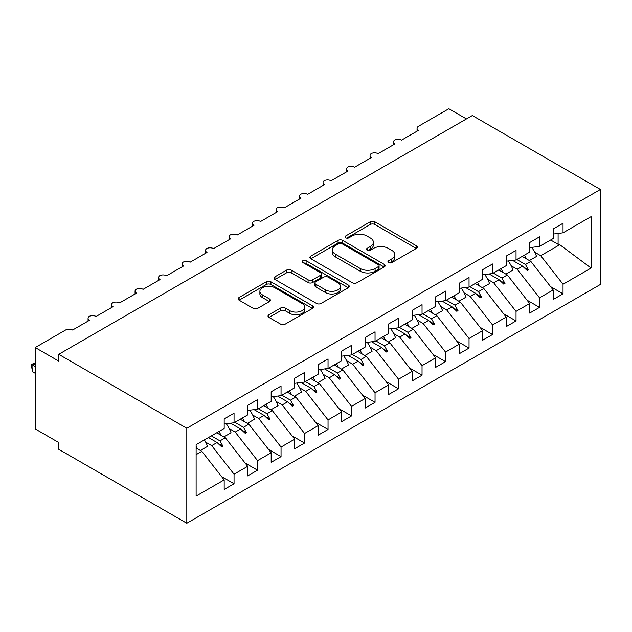 <?xml version="1.0" encoding="UTF-8"?>
<svg xmlns="http://www.w3.org/2000/svg" width="632" height="632" viewBox="0 0 632 632"><rect width="100%" height="100%" fill="white"/><g stroke="black" fill="none" stroke-linecap="round" stroke-linejoin="round"><path stroke-width="0.95" d="M388.617 262.58A2.283 1.319 0 0 0 391.848 262.58L416.354 248.431A3.263 1.88 0 0 0 417.31 247.104A3.263 1.88 0 0 0 416.354 245.769L374.839 221.8A3.263 1.88 0 0 0 370.226 221.8L345.72 235.949A2.283 1.319 0 0 0 345.048 236.882A2.283 1.319 0 0 0 345.72 237.814A2.283 1.319 0 0 0 348.943 237.814L352.119 235.981A10.436 6.028 0 0 1 366.876 235.981L370.336 237.98A10.436 6.028 0 0 1 373.394 242.246A10.436 6.028 0 0 1 370.336 246.504L367.168 248.337A2.283 1.319 0 0 0 366.497 249.269A2.283 1.319 0 0 0 367.168 250.201A2.283 1.319 0 0 0 370.399 250.201L373.567 248.368A10.436 6.028 0 0 1 388.332 248.368L391.793 250.367A10.436 6.028 0 0 1 394.85 254.625A10.436 6.028 0 0 1 391.793 258.891L388.617 260.716A2.283 1.319 0 0 0 387.953 261.648A2.283 1.319 0 0 0 388.617 262.58L388.617 260.716M268.963 314.752A3.263 1.88 0 0 0 268.007 316.087A3.263 1.88 0 0 0 268.963 317.414L280.616 324.145A3.263 1.88 0 0 0 285.222 324.145L312.445 308.432A3.263 1.88 0 0 0 313.401 307.097A3.263 1.88 0 0 0 312.445 305.762L270.923 281.793A3.263 1.88 0 0 0 266.309 281.793L239.094 297.506A3.263 1.88 0 0 0 238.138 298.841A3.263 1.88 0 0 0 239.094 300.168L253.163 308.298A3.263 1.88 0 0 0 257.777 308.298L269.422 301.567A3.263 1.88 0 0 0 270.377 300.24A3.263 1.88 0 0 0 269.422 298.904L262.446 294.875A8.73 5.04 0 0 1 259.894 291.312A8.73 5.04 0 0 1 265.282 286.659A8.73 5.04 0 0 1 274.786 287.75L302.12 303.534A8.73 5.04 0 0 1 304.679 307.097A8.73 5.04 0 0 1 299.292 311.75A8.73 5.04 0 0 1 289.78 310.66L285.222 308.029A3.263 1.88 0 0 0 280.616 308.029L268.963 314.752L268.963 317.414M600.4 189.482L186.811 428.267L186.811 523.241L600.4 284.455L600.4 189.482L472.325 115.545L58.736 354.323L58.736 361.109L35.242 347.545L65.554 330.038A4.985 2.876 180 0 1 72.609 330.038L89.523 320.274A4.985 2.876 0 0 1 88.061 318.236A4.985 2.876 0 0 1 89.294 316.34A4.985 2.876 180 0 1 96.104 316.474L113.025 306.71A4.985 2.876 0 0 1 111.564 304.671A4.985 2.876 0 0 1 112.796 302.775A4.985 2.876 180 0 1 119.606 302.91L136.52 293.137A4.985 2.876 0 0 1 135.066 291.107A4.985 2.876 0 0 1 136.299 289.211A4.985 2.876 180 0 1 143.101 289.338L160.022 279.573A4.985 2.876 0 0 1 158.561 277.535A4.985 2.876 0 0 1 159.793 275.639A4.985 2.876 180 0 1 166.603 275.773L183.525 266.001A4.985 2.876 0 0 1 182.063 263.971A4.985 2.876 0 0 1 183.296 262.075A4.985 2.876 180 0 1 190.106 262.209L207.02 252.437A4.985 2.876 0 0 1 205.558 250.398A4.985 2.876 0 0 1 206.79 248.51A4.985 2.876 180 0 1 213.6 248.637L230.522 238.872A4.985 2.876 0 0 1 229.06 236.834A4.985 2.876 0 0 1 230.293 234.938A4.985 2.876 180 0 1 237.103 235.072L254.017 225.3A4.985 2.876 0 0 1 252.563 223.27A4.985 2.876 0 0 1 253.795 221.374A4.985 2.876 180 0 1 260.597 221.5L277.519 211.736A4.985 2.876 0 0 1 276.058 209.698A4.985 2.876 0 0 1 277.29 207.802A4.985 2.876 180 0 1 284.1 207.936L301.022 198.172A4.985 2.876 0 0 1 299.56 196.133A4.985 2.876 0 0 1 300.793 194.237A4.985 2.876 180 0 1 307.594 194.372L324.516 184.599A4.985 2.876 0 0 1 323.055 182.569A4.985 2.876 0 0 1 324.287 180.673A4.985 2.876 180 0 1 331.097 180.799L348.019 171.035A4.985 2.876 0 0 1 346.557 168.997A4.985 2.876 0 0 1 347.79 167.101A4.985 2.876 180 0 1 354.599 167.235L371.513 157.463A4.985 2.876 0 0 1 370.06 155.433A4.985 2.876 0 0 1 371.292 153.536A4.985 2.876 180 0 1 378.094 153.671L395.016 143.899A4.985 2.876 0 0 1 393.554 141.86A4.985 2.876 0 0 1 394.787 139.972A4.985 2.876 180 0 1 401.597 140.099L418.518 130.334A4.985 2.876 0 0 1 417.057 128.296A4.985 2.876 0 0 1 418.518 126.266L448.831 108.759L466.456 118.935M186.811 428.267L58.736 354.323M352.348 282.725A3.263 1.88 0 0 0 356.962 282.725L384.177 267.012A3.263 1.88 0 0 0 385.133 265.677A3.263 1.88 0 0 0 384.177 264.35L342.663 240.381A3.263 1.88 0 0 0 338.049 240.381L310.825 256.094A3.263 1.88 0 0 0 309.87 257.422A3.263 1.88 0 0 0 310.825 258.757L352.348 282.725M303.787 263.078A2.283 1.319 0 0 1 306.101 263.402L306.101 260.684L348.311 285.056A3.263 1.88 0 0 1 349.267 286.391A3.263 1.88 0 0 1 348.311 287.718L321.096 303.431A3.263 1.88 0 0 1 316.482 303.431L274.96 279.463L274.96 276.8A3.263 1.88 0 0 0 274.004 278.135A3.263 1.88 0 0 0 274.96 279.463M274.96 276.8L286.612 270.077A3.263 1.88 0 0 1 291.226 270.077L308.06 279.794A3.263 1.88 0 0 0 312.674 279.794L320.4 275.339A3.263 1.88 0 0 0 321.356 274.004A3.263 1.88 0 0 0 320.4 272.668L302.87 262.549A2.283 1.319 0 0 1 302.199 261.616A2.283 1.319 0 0 1 303.613 260.4A2.283 1.319 0 0 1 306.101 260.684M196.118 454.645L201.853 451.335L224.178 479.893L196.118 496.088L196.118 444.675L224.178 428.472L224.178 418.905L234.045 413.209L234.045 422.776L224.178 424.001M221.563 476.552L234.045 483.757L234.045 474.198L247.673 466.321L225.347 437.763L216.713 432.778M205.661 442.139L211.72 445.631L234.045 474.198M234.045 422.776L247.673 414.908L247.673 405.341L257.548 399.645L257.548 409.204L247.673 410.437M245.066 462.987L257.548 470.192L257.548 460.625L271.175 452.757L248.85 424.198L240.215 419.214M229.163 428.567L235.222 432.067L257.548 460.625M257.548 409.204L271.175 401.336L271.175 391.769L281.043 386.073L281.043 395.64L271.175 396.872M268.568 449.423L281.043 456.628L281.043 447.061L294.67 439.193L272.353 410.634L263.71 405.641M252.658 415.003L258.717 418.502L281.043 447.061M281.043 395.64L294.67 387.772L294.67 378.205L304.545 372.509L304.545 382.076L294.67 383.3M292.063 435.851L304.545 443.056L304.545 433.489L318.173 425.62L295.847 397.062L287.212 392.077M276.16 401.438L282.22 404.93L304.545 433.489M304.545 382.076L318.173 374.199L318.173 364.64L328.04 358.937L328.04 368.503L318.173 369.736M315.565 422.287L328.04 429.491L328.04 419.924L341.675 412.056L319.35 383.498L310.715 378.513M299.663 387.866L305.722 391.366L328.04 419.924M328.04 368.503L341.675 360.635L341.675 351.068L351.542 345.372L351.542 354.939L341.675 356.164M339.06 408.722L351.542 415.919L351.542 406.36L365.17 398.492L342.844 369.933L334.21 364.94M323.157 374.302L329.217 377.802L351.542 406.36M351.542 354.939L365.17 347.071L365.17 337.504L375.045 331.808L375.045 341.367L365.17 342.599M362.563 395.15L375.045 402.355L375.045 392.788L388.672 384.92L366.347 356.361L357.712 351.376M346.66 360.738L352.719 364.23L375.045 392.788M375.045 341.367L388.672 333.498L388.672 323.94L398.539 318.236L398.539 327.803L388.672 329.035M386.065 381.586L398.539 388.791L398.539 379.224L412.167 371.355L389.849 342.797L381.207 337.812M370.155 347.166L376.214 350.665L398.539 379.224M398.539 327.803L412.167 319.934L412.167 310.367L422.042 304.671L422.042 314.238L412.167 315.463M409.56 368.014L422.042 375.218L422.042 365.659L435.669 357.791L413.344 329.225L404.709 324.24M393.657 333.601L399.716 337.101L422.042 365.659M422.042 314.238L435.669 306.37L435.669 296.803L445.536 291.107L445.536 300.666L435.669 301.899M433.062 354.449L445.536 361.654L445.536 352.087L459.172 344.219L436.846 315.66L428.212 310.675M417.159 320.029L423.219 323.529L445.536 352.087M445.536 300.666L459.172 292.798L459.172 283.231L469.039 277.535L469.039 287.102L459.172 288.334M456.557 340.885L469.039 348.09L469.039 338.523L482.666 330.655L460.341 302.096L451.706 297.111M440.654 306.465L446.713 309.964L469.039 338.523M469.039 287.102L482.666 279.233L482.666 269.667L492.541 263.971L492.541 273.538L482.666 274.762M480.059 327.313L492.541 334.518L492.541 324.959L506.169 317.082L483.843 288.524L475.209 283.539M464.157 292.9L470.216 296.392L492.541 324.959M492.541 273.538L506.169 265.669L506.169 256.102L516.036 250.398L516.036 259.965L506.169 261.198M503.562 313.748L516.036 320.953L516.036 311.386L529.663 303.518L507.346 274.96L498.703 269.975M487.651 279.328L493.711 282.828L516.036 311.386M516.036 259.965L529.663 252.097L529.663 242.53L539.538 236.834L539.538 246.401L529.663 247.633M527.056 300.184L539.538 307.389L539.538 297.822L553.166 289.954L553.166 299.513L563.033 293.817L563.033 284.25L591.094 268.055L559.755 244.703L558.103 244.3L558.103 233.445M511.154 265.764L517.213 269.264L539.538 297.822M539.538 246.401L553.166 238.533L553.166 228.966L563.033 223.27L563.033 232.829L553.166 234.061M550.559 286.612L563.033 293.817M534.656 252.2L540.716 255.691L563.033 284.25M35.242 347.545L35.242 428.946L58.736 442.519L58.736 449.297L186.811 523.241M201.853 451.335L196.118 448.025M234.045 483.757L224.178 489.46L224.178 479.893M257.548 470.192L247.673 475.888L247.673 466.321M281.043 456.628L271.175 462.324L271.175 452.757M304.545 443.056L294.67 448.76L294.67 439.193M328.04 429.491L318.173 435.187L318.173 425.62M351.542 415.919L341.675 421.623L341.675 412.056M375.045 402.355L365.17 408.051L365.17 398.492M398.539 388.791L388.672 394.487L388.672 384.92M422.042 375.218L412.167 380.922L412.167 371.355M445.536 361.654L435.669 367.35L435.669 357.791M469.039 348.09L459.172 353.786L459.172 344.219M492.541 334.518L482.666 340.221L482.666 330.655M516.036 320.953L506.169 326.649L506.169 317.082M539.538 307.389L529.663 313.085L529.663 303.518M563.033 232.829L591.094 216.634L591.094 268.055M211.341 435.882L219.976 440.867L225.347 437.763M211.72 445.631L217.092 442.534L221.816 446.982L222.985 446.303L219.976 440.867M208.457 437.549L217.092 442.534M234.843 422.31L243.478 427.303L248.85 424.198M235.222 432.067L240.595 428.97L245.311 433.418L246.488 432.738L243.478 427.303M230.609 423.203L240.595 428.97M258.338 408.746L266.981 413.731L272.353 410.634M258.717 418.502L264.089 415.398L268.813 419.853L269.99 419.174L266.981 413.731M254.111 409.631L264.089 415.398M281.84 395.182L290.475 400.167L295.847 397.062M282.22 404.93L287.592 401.834L292.316 406.281L293.485 405.602L290.475 400.167M277.606 396.067L287.592 401.834M305.343 381.61L313.978 386.602L319.35 383.498M305.722 391.366L311.094 388.261L315.81 392.717L316.988 392.038L313.978 386.602M301.108 382.502L311.094 388.261M328.838 368.045L337.472 373.03L342.844 369.933M329.217 377.802L334.589 374.697L339.313 379.153L340.482 378.473L337.472 373.03M324.603 368.93L334.589 374.697M352.34 354.481L360.975 359.466L366.347 356.361M352.719 364.23L358.091 361.133L362.808 365.58L363.985 364.901L360.975 359.466M348.106 355.366L358.091 361.133M375.835 340.909L384.477 345.894L389.849 342.797M376.214 350.665L381.586 347.56L386.31 352.016L387.487 351.337L384.477 345.894M371.608 341.801L381.586 347.56M399.337 327.344L407.972 332.329L413.344 329.225M399.716 337.101L405.088 333.996L409.812 338.444L410.982 337.772L407.972 332.329M395.103 328.229L405.088 333.996M422.84 313.78L431.474 318.765L436.846 315.66M423.219 323.529L428.591 320.432L433.307 324.88L434.484 324.2L431.474 318.765M418.605 314.665L428.591 320.432M446.334 300.208L454.969 305.193L460.341 302.096M446.713 309.964L452.085 306.86L456.81 311.315L457.979 310.636L454.969 305.193M442.1 301.101L452.085 306.86M469.837 286.644L478.471 291.628L483.843 288.524M470.216 296.392L475.588 293.295L480.304 297.743L481.481 297.064L478.471 291.628M465.602 287.528L475.588 293.295M493.331 273.071L501.974 278.064L507.346 274.96M493.711 282.828L499.083 279.723L503.807 284.179L504.984 283.499L501.974 278.064M489.105 273.964L499.083 279.723M516.834 259.507L525.468 264.492L530.841 261.395L522.206 256.402M517.213 269.264L522.585 266.159L527.309 270.615L528.478 269.935L525.468 264.492M512.599 260.392L522.585 266.159M530.841 261.395L553.166 289.954M540.716 255.691L559.755 244.703M550.638 239.986L558.103 244.3M523.596 267.115L528.478 269.935M500.094 280.679L504.984 283.499M476.599 294.243L481.481 297.064M453.097 307.816L457.979 310.636M429.594 321.38L434.484 324.2M406.099 334.944L410.982 337.772M382.597 348.516L387.487 351.337M359.102 362.081L363.985 364.901M335.6 375.653L340.482 378.473M312.097 389.217L316.988 392.038M288.603 402.782L293.485 405.602M265.1 416.354L269.99 419.174M241.606 429.918L246.488 432.738M218.103 443.482L222.985 446.303M389.533 262.904L391.793 261.601A10.436 6.028 0 0 0 394.85 257.343L394.85 254.625M373.394 242.246L373.394 244.955A10.436 6.028 0 0 1 370.336 249.213L368.077 250.525M416.314 248.463L374.839 224.51A3.263 1.88 0 0 0 370.226 224.51L346.628 238.138M384.138 267.036L342.663 243.091A3.263 1.88 0 0 0 338.049 243.091L310.873 258.78M378.41 266.609A2.283 1.319 0 0 0 379.082 265.677A2.283 1.319 0 0 0 378.41 264.745L341.967 243.707A2.283 1.319 0 0 0 338.736 243.707L335.395 245.635A10.436 6.028 0 0 0 332.337 249.901A10.436 6.028 0 0 0 335.395 254.159L360.303 268.545A10.436 6.028 0 0 0 375.068 268.545L378.41 266.609L378.41 269.327A2.283 1.319 0 0 0 379.082 268.395L379.082 265.677M332.337 249.901L332.337 252.61A10.436 6.028 0 0 0 335.395 256.876L335.395 254.159M378.41 269.327L375.068 271.254A10.436 6.028 0 0 1 360.303 271.254L335.395 256.876M275.007 279.486L286.612 272.787L286.612 270.077M321.356 274.004L321.356 276.713A3.263 1.88 0 0 1 320.4 278.048L312.674 282.512A3.263 1.88 0 0 1 308.06 282.512L291.226 272.787A3.263 1.88 0 0 0 286.612 272.787M306.101 263.402L348.272 287.742M325.535 289.883A8.73 5.04 0 0 0 335.047 290.973A8.73 5.04 0 0 0 340.427 286.32A8.73 5.04 0 0 0 337.875 282.757L328.245 277.203A3.263 1.88 0 0 0 323.631 277.203L315.905 281.659A3.263 1.88 0 0 0 314.949 282.994A3.263 1.88 0 0 0 315.905 284.321L325.535 289.883L325.535 292.6A8.73 5.04 0 0 0 335.047 293.69A8.73 5.04 0 0 0 340.427 289.037L340.427 286.32M314.949 282.994L314.949 285.704A3.263 1.88 0 0 0 315.905 287.039L315.905 284.321M325.535 292.6L315.905 287.039M304.679 307.097L304.679 309.806A8.73 5.04 0 0 1 299.292 314.467A8.73 5.04 0 0 1 289.78 313.369L285.222 310.739A3.263 1.88 0 0 0 280.616 310.739L269.011 317.446M259.894 291.312L259.894 294.03A8.73 5.04 0 0 0 262.446 297.593L262.446 294.875M269.382 301.598L262.446 297.593M312.398 308.456L270.923 284.511A3.263 1.88 0 0 0 266.309 284.511L239.133 300.2M524.481 255.091A26.584 15.35 60 0 1 526.464 258.867M531.788 247.365A26.584 15.35 60 0 1 536.544 256.41L529.379 260.55M522.49 256.244A22.602 13.051 60 0 1 522.775 256.734M500.986 268.655A26.584 15.35 60 0 1 502.961 272.432M508.294 260.929A26.584 15.35 60 0 1 513.05 269.975L505.884 274.114M498.988 269.809A22.602 13.051 60 0 1 499.272 270.298M477.484 282.228A26.584 15.35 60 0 1 479.467 285.996M484.791 274.501A26.584 15.35 60 0 1 489.547 283.547L482.382 287.686M475.493 283.373A22.602 13.051 60 0 1 475.77 283.871M453.981 295.792A26.584 15.35 60 0 1 455.964 299.568M461.289 288.066A26.584 15.35 60 0 1 466.053 297.111L458.879 301.251M451.991 296.945A22.602 13.051 60 0 1 452.275 297.435M430.487 309.356A26.584 15.35 60 0 1 432.47 313.132M437.794 301.63A26.584 15.35 60 0 1 442.55 310.675L435.385 314.815M428.488 310.51A22.602 13.051 60 0 1 428.773 310.999M406.984 322.928A26.584 15.35 60 0 1 408.967 326.704M414.292 315.202A26.584 15.35 60 0 1 419.048 324.248L411.882 328.387M404.993 324.082A22.602 13.051 60 0 1 405.278 324.572M383.49 336.493A26.584 15.35 60 0 1 385.465 340.269M390.797 328.766A26.584 15.35 60 0 1 395.553 337.812L388.388 341.952M381.491 337.646A22.602 13.051 60 0 1 381.775 338.136M359.987 350.065A26.584 15.35 60 0 1 361.97 353.833M367.295 342.339A26.584 15.35 60 0 1 372.05 351.384L364.885 355.516M357.996 351.21A22.602 13.051 60 0 1 358.281 351.7M336.485 363.629A26.584 15.35 60 0 1 338.468 367.405M343.792 355.903A26.584 15.35 60 0 1 348.556 364.948L341.383 369.088M334.494 364.783A22.602 13.051 60 0 1 334.778 365.272M312.99 377.193A26.584 15.35 60 0 1 314.973 380.97M320.298 369.467A26.584 15.35 60 0 1 325.053 378.513L317.888 382.652M310.991 378.347A22.602 13.051 60 0 1 311.276 378.837M289.488 390.766A26.584 15.35 60 0 1 291.471 394.534M296.795 383.039A26.584 15.35 60 0 1 301.551 392.085L294.386 396.225M287.497 391.911A22.602 13.051 60 0 1 287.781 392.409M265.993 404.33A26.584 15.35 60 0 1 267.968 408.106M273.3 396.604A26.584 15.35 60 0 1 278.056 405.649L270.891 409.789M263.994 405.483A22.602 13.051 60 0 1 264.279 405.973M242.49 417.894A26.584 15.35 60 0 1 244.473 421.67M249.798 410.168A26.584 15.35 60 0 1 254.554 419.214L247.388 423.353M240.5 419.048A22.602 13.051 60 0 1 240.784 419.537M218.988 431.466A26.584 15.35 60 0 1 220.971 435.235M226.296 423.74A26.584 15.35 60 0 1 231.059 432.786L223.886 436.925M216.997 432.62A22.602 13.051 60 0 1 217.282 433.11M35.242 363.827L32.888 365.178L35.242 366.536M32.888 371.964L31.6 367.145L31.6 364.435L32.888 365.178L32.888 371.964L35.242 373.322M31.6 364.435L35.242 362.736M196.118 446.129A26.584 15.35 60 0 1 197.476 448.807M204.42 439.88A26.584 15.35 60 0 1 207.557 446.35L200.391 450.49M391.793 261.601L391.793 258.891M367.168 250.201L367.168 248.337M370.336 249.213L370.336 246.504M345.72 237.814L345.72 235.949M370.226 224.51L370.226 221.8M374.839 224.51L374.839 221.8M416.354 248.431L416.354 245.769M310.825 258.757L310.825 256.094M338.049 243.091L338.049 240.381M342.663 243.091L342.663 240.381M384.177 267.012L384.177 264.35M360.303 271.254L360.303 268.545M375.068 271.254L375.068 268.545M291.226 272.787L291.226 270.077M308.06 282.512L308.06 279.794M312.674 282.512L312.674 279.794M320.4 278.048L320.4 275.339M348.311 287.718L348.311 285.056M280.616 310.739L280.616 308.029M285.222 310.739L285.222 308.029M289.78 313.369L289.78 310.66M269.422 301.567L269.422 298.904M239.094 300.168L239.094 297.506M266.309 284.511L266.309 281.793M270.923 284.511L270.923 281.793M312.445 308.432L312.445 305.762M417.057 131.172L417.057 128.296M393.554 144.744L393.554 141.86M370.06 158.308L370.06 155.433M346.557 171.88L346.557 168.997M323.055 185.445L323.055 182.569M299.56 199.009L299.56 196.133M276.058 212.581L276.058 209.698M252.563 226.145L252.563 223.27M229.06 239.71L229.06 236.834M205.558 253.282L205.558 250.398M182.063 266.846L182.063 263.971M158.561 280.411L158.561 277.535M135.066 293.983L135.066 291.107M111.564 307.547L111.564 304.671M88.061 321.119L88.061 318.236"/></g></svg>
